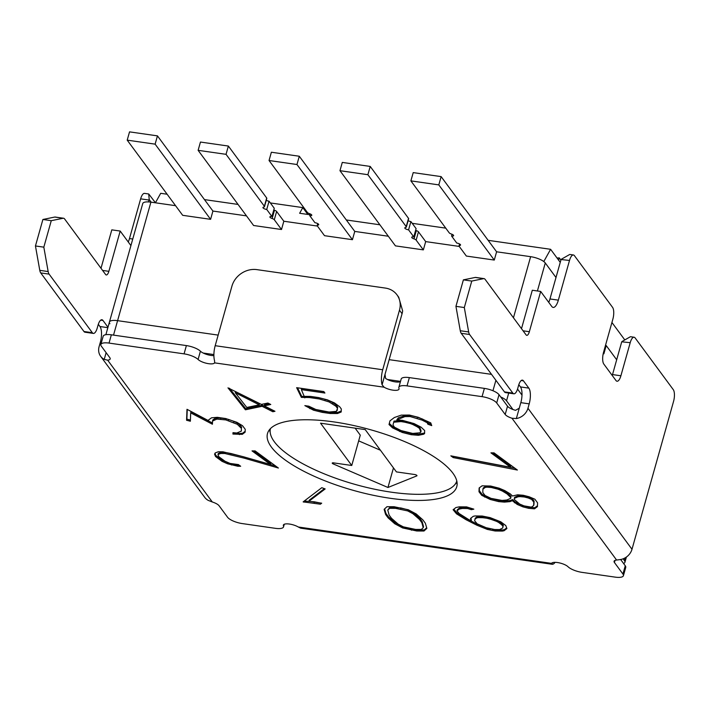 <?xml version="1.0" encoding="UTF-8"?>
<svg xmlns="http://www.w3.org/2000/svg" width="709" height="709" viewBox="0 0 709 709"><rect width="100%" height="100%" fill="white"/><g stroke="black" fill="none" stroke-linecap="round" stroke-linejoin="round"><path stroke-width="1.06" d="M210.6 219.329L182.674 215.314L127.203 140.143L129.534 131.865L157.451 135.871L212.922 211.052L210.6 219.329L155.129 144.149L157.451 135.871M555.998 277.511L545.274 262.977A12.097 3.882 -164.3 0 0 530.633 256.676L496.601 251.792L494.279 260.061L466.354 256.055L459.14 246.28A3.022 0.966 -164.3 0 1 459.024 245.863L459.556 243.967M616.688 359.764L606.195 345.549A30.248 9.696 -164.3 0 0 605.495 345.398M606.195 345.549L603.873 353.826L603.341 353.109M388.328 236.239L354.766 231.418L352.435 239.695L324.518 235.689L317.304 225.905A3.022 0.966 -164.3 0 1 317.18 225.489L317.712 223.592M317.41 226.056L283.83 221.235L281.508 229.512L253.592 225.497L198.121 150.326L200.452 142.048L228.369 146.054L266.69 197.997A3.022 0.966 -164.3 0 1 266.806 198.405L264.484 206.682A3.022 0.966 -164.3 0 0 264.368 206.266L266.69 197.997M459.246 246.422L425.684 241.601L423.353 249.878L395.436 245.872L339.966 170.692L342.287 162.414L370.213 166.429L408.526 218.354A3.022 0.966 -164.3 0 1 408.65 218.771L406.319 227.048A3.022 0.966 -164.3 0 0 406.204 226.632L408.526 218.354M175.575 205.69L150.911 202.145A12.097 3.882 -164.3 0 0 142.731 203.572L109.416 322.09A12.097 3.882 15.7 0 1 117.597 320.663L218.177 335.109L117.597 320.663L113.529 335.118M246.493 215.873L212.922 211.052M270.351 202.942L302.796 207.604L299.641 213.267L309.984 214.747M346.311 219.967L379.882 224.788M543.785 261.55L550.609 249.302L560.252 262.374M238.038 204.422L204.476 199.601M167.12 194.231L160.704 193.309L155.422 202.792M550.609 249.302L488.146 240.333M611.929 322.489L624.363 339.327M302.796 207.604L307.839 214.446M412.186 223.317L445.757 228.138M557.052 258.032L559.259 257.863L560.899 260.079M558.612 260.15L559.259 257.863M109.895 323.756A12.097 3.882 15.7 0 1 109.416 322.09A12.097 3.882 15.7 0 1 117.597 320.663L150.911 202.145M389.152 359.658L491.514 374.361L389.152 359.658M517.535 389.055L521.984 395.09L517.535 389.055M623.574 563.478A12.097 3.882 -164.3 0 0 624.921 562.272A12.097 3.882 -164.3 0 0 624.443 560.606L623.122 558.816M512.953 409.501L506.536 400.807A12.097 3.882 -164.3 0 0 500.705 396.969M400.514 381.38L387.469 379.501M213.896 354.58L203.191 353.038M456.8 480.994A96.787 31.028 15.7 0 1 391.421 492.197A96.787 31.028 15.7 0 1 270.448 428.617M333.159 463.89L387.956 487.491L416.786 475.899A1.817 0.585 -164.3 0 0 416.981 475.721A1.817 0.585 -164.3 0 0 414.712 474.525L396.42 471.902L365.215 429.601L320.539 423.184L351.753 465.485L333.46 462.862A1.817 0.585 -164.3 0 0 332.229 463.074A1.817 0.585 -164.3 0 0 333.159 463.89L333.452 462.862M355.112 428.147L360.278 435.149L351.753 465.485M358.665 440.865L380.441 450.242M393.468 467.896L387.956 487.491M455.089 484.3A98.303 31.515 -164.3 0 0 457.048 482.324M333.957 421.926A98.303 31.515 15.7 0 1 456.764 486.711A98.303 31.515 15.7 0 1 390.304 498.294A98.303 31.515 15.7 0 1 267.497 433.509A98.303 31.515 15.7 0 1 333.957 421.926M283.822 524.509L283.432 525.883A9.075 2.907 15.7 0 1 283.361 525.121A9.075 2.907 15.7 0 1 289.494 524.057A9.075 2.907 15.7 0 1 298.285 527L300.651 528.152A13.311 4.803 98.2 0 0 300.776 528.178L552.063 564.267A13.311 4.803 -81.8 0 1 551.939 564.24L551.513 563.363A9.075 2.907 15.7 0 1 557.531 562.547A9.075 2.907 15.7 0 1 568.051 566.757A12.097 3.882 15.7 0 0 582.08 572.376L615.226 577.135A12.097 3.882 15.7 0 0 623.406 575.708A12.097 3.882 15.7 0 0 622.927 574.042L614.437 562.521A9.075 2.907 15.7 0 1 614.074 561.271A9.075 2.907 15.7 0 1 616.6 560.048L620.384 559.569A13.311 11.654 -36.4 0 0 631.994 549.271L673.55 401.436A9.075 3.279 -81.8 0 0 673.275 389.64L635.131 337.936A9.075 3.279 -81.8 0 0 634.094 337.227A9.075 3.279 -81.8 0 0 630.204 342.686L620.898 375.779A9.075 3.279 -81.8 0 1 617.007 381.238A9.075 3.279 -81.8 0 1 615.97 380.529L603.829 364.08A9.075 3.279 -81.8 0 1 603.554 352.284L612.86 319.183A9.075 3.279 -81.8 0 0 612.585 307.387L574.441 255.683A9.075 3.279 -81.8 0 0 573.404 254.974A9.075 3.279 -81.8 0 0 569.513 260.433L561.041 259.556L549.971 298.95L558.346 300.146L569.513 260.433M552.364 562.733L551.939 564.24L551.513 563.363L298.285 527M148.5 201.905L149.023 200.044A9.075 3.279 -81.8 0 1 149.182 199.504L148.739 193.991L144.539 193.389A9.075 3.279 98.2 0 0 140.639 198.848L129.481 238.561A12.097 4.369 98.2 0 1 128.249 241.973M631.994 549.271L527.957 408.269L529.198 403.855L520.823 402.65A12.097 4.369 98.2 0 0 520.45 386.919L518.802 384.686M215.19 345.7L231.94 286.126A21.173 18.54 143.6 0 1 256.915 269.633L385.35 288.076A21.173 18.54 143.6 0 1 396.96 294.811A21.173 18.54 143.6 0 1 399.468 310.188L382.718 369.761L215.19 345.7A13.311 4.803 98.2 0 0 214.561 360.73L214.632 362.866L384.092 387.203A9.075 2.907 15.7 0 0 393.282 390.207A9.075 2.907 15.7 0 0 399.025 389.081A9.075 2.907 15.7 0 0 398.945 388.319A12.097 3.882 15.7 0 1 398.848 387.3L401.179 379.031A12.097 3.882 15.7 0 1 409.359 377.605L484.389 388.381A12.097 3.882 15.7 0 1 499.021 394.683L507.52 406.195A9.075 2.907 -164.3 0 0 515.558 410.325L519.272 408.171L520.823 402.65M527.957 408.269A13.311 11.654 143.6 0 1 516.347 418.567L511.96 418.23A9.075 2.907 15.7 0 1 505.189 414.473L507.52 406.195M101.44 342.429L100.332 342.27L99.092 346.683A13.311 11.654 -36.4 0 0 100.669 356.343A13.311 11.654 -36.4 0 0 104.232 359.383L106.12 352.665M100.332 342.27A12.097 4.369 98.2 0 0 99.96 326.53L98.312 324.297M93.366 333.416L84.991 332.211A9.075 3.279 -81.8 0 1 83.954 331.502L40.723 272.912A9.075 3.279 -81.8 0 1 39.784 270.351L35.45 245.961L42.895 219.48L54.77 217.051A9.075 3.279 -81.8 0 1 55.196 217.043L63.571 218.248A9.075 3.279 98.2 0 0 63.145 218.257L51.27 220.685L43.825 247.157L48.159 271.556A9.075 3.279 98.2 0 0 49.098 274.117L92.338 332.707A9.075 3.279 98.2 0 0 93.366 333.416A9.075 3.279 98.2 0 0 97.257 327.957L98.037 325.201A9.075 3.279 -81.8 0 1 101.928 319.741A9.075 3.279 -81.8 0 1 102.965 320.45L107.972 327.239M101.006 268.286L111.809 229.858L120.193 231.054L108.867 271.325A6.053 2.18 -81.8 0 1 106.279 274.959A6.053 2.18 -81.8 0 1 105.588 274.489L64.608 218.948A9.075 3.279 98.2 0 0 63.571 218.248M149.182 199.504L151.159 202.18M130.917 245.598L120.193 231.054M558.346 300.146A12.097 4.369 -81.8 0 1 553.162 307.422A12.097 4.369 -81.8 0 1 551.779 306.483L540.683 291.443L529.357 331.706A6.053 2.18 -81.8 0 1 526.769 335.348A6.053 2.18 -81.8 0 1 526.078 334.878L485.098 279.337A9.075 3.279 98.2 0 0 484.061 278.628A9.075 3.279 98.2 0 0 483.635 278.646L471.76 281.065L464.315 307.546L468.658 331.936A9.075 3.279 98.2 0 0 469.588 334.497L512.829 393.096A9.075 3.279 98.2 0 0 513.865 393.796A9.075 3.279 98.2 0 0 517.756 388.346L518.527 385.59A9.075 3.279 -81.8 0 1 522.418 380.13A9.075 3.279 -81.8 0 1 523.455 380.839L521.221 380.52M520.45 386.919L528.834 388.124L523.455 380.839M528.834 388.124A12.097 4.369 -81.8 0 1 529.198 403.855M469.588 334.497L461.213 333.292L504.454 391.891L512.829 393.096M461.213 333.292A9.075 3.279 -81.8 0 1 460.274 330.74L468.658 331.936M483.635 278.646L475.26 277.441L463.385 279.86L455.94 306.341L460.274 330.74M475.26 277.441A9.075 3.279 -81.8 0 1 475.686 277.423L484.061 278.628M540.683 291.443L532.308 290.238L521.496 328.675M548.739 302.362A12.097 4.369 98.2 0 0 549.971 298.95M612.248 375.478A9.075 3.279 98.2 0 0 612.523 374.582L621.731 341.809L630.204 342.686M513.865 393.796L505.482 392.6A9.075 3.279 -81.8 0 1 504.454 391.891M269.544 429.619A98.303 31.515 -164.3 0 0 270.182 432.322M620.65 559.525L625.258 565.764A12.097 3.882 15.7 0 1 625.737 567.439L623.406 575.708M100.669 356.343L204.706 497.346A13.311 11.654 -36.4 0 0 208.269 500.386L212.301 501.99L107.662 360.172A9.075 2.907 15.7 0 0 110.187 358.949A9.075 2.907 15.7 0 0 109.833 357.699L101.334 346.178A12.097 3.882 15.7 0 1 100.855 344.512L103.177 336.234A12.097 3.882 15.7 0 1 111.357 334.808L186.387 345.584A12.097 3.882 15.7 0 1 200.417 351.203A9.075 2.907 -164.3 0 0 213.896 355.608M396.96 294.811L398.706 297.177L402.641 310.923A21.173 18.54 143.6 0 1 402.065 313.715L385.014 374.387L385.581 378.393A9.075 2.907 -164.3 0 0 400.434 381.672M484.389 388.381L482.058 396.65A12.097 3.882 15.7 0 1 496.699 402.96L505.189 414.473M482.058 396.65L407.028 385.882L409.359 377.605M398.848 387.3A12.097 3.882 15.7 0 1 407.028 385.882M384.092 387.203L382.089 384.792A13.311 4.803 -81.8 0 1 382.718 369.761M214.747 362.6L214.632 362.866A9.075 2.907 15.7 0 1 207.143 363.433A9.075 2.907 15.7 0 1 198.086 359.472L200.417 351.203M186.387 345.584L184.065 353.862A12.097 3.882 15.7 0 1 198.086 359.472M184.065 353.862L109.035 343.085L111.357 334.808M100.855 344.512A12.097 3.882 15.7 0 1 109.035 343.085M107.662 360.172L104.232 359.383M212.301 501.99A9.075 2.907 15.7 0 1 219.072 505.747L227.571 517.26A12.097 3.882 15.7 0 0 242.203 523.57L275.349 528.329A12.097 3.882 15.7 0 0 283.529 526.902A12.097 3.882 15.7 0 0 283.432 525.883M453.104 509.736L456.534 513.839L465.999 519.688L476.962 525.245L487.331 529.41L495.166 530.997L502.406 531.076L504.134 530.713L506.908 528.533L505.783 525.546L500.784 521.815L490.132 517.623L482.217 516.037L474.968 515.948L473.24 516.312L470.475 518.492L471.379 520.885L468.286 519.316L459.166 513.546L456.986 510.87L459.157 509.115L462.312 508.45L467.692 508.548L471.361 509.674L473.842 509.159L466.619 506.9L459.272 506.846L455.931 507.538L453.104 509.736M453.211 457.589L517.375 470.04L494.049 452.874L490.947 452.856L510.524 467.258L450.835 455.843L453.211 457.589L453.281 456.304M337.431 413.524L341.18 412.009L341.321 408.987L339.638 406.709L334.48 402.925L327.319 399.832L318.456 397.554L310.498 396.411L304.188 396.366L301.378 389.649L324.908 393.034L323.836 391.581L296.637 387.672L301.36 397.377L309.168 397.51L319.378 398.981L329.144 401.95L335.889 406.204L337.502 408.393L336.367 411.388L329.011 412.035L315.824 409.483L308.778 406.186L304.843 405.619L313.475 410.174L322.267 412.363L330.234 413.507L337.431 413.524L337.741 412.425L330.545 412.408L330.234 413.507M242.54 425.728L236.948 422.342L225.701 418.532L217.273 417.326L211.495 417.823L208.57 419.976L208.543 420.694L186.99 409.306L186.573 420.26L190.367 421.226L190.694 412.877L212.416 424.23L212.54 421.04L216.857 419.09L225.87 419.923L237.311 424.301L241.432 428.404L241.335 431.107L236.833 433.004L232.986 432.667L232.933 434.068L242.31 434.333L245.137 432.162L245.243 429.317L242.54 425.728M308.929 501.281L325.165 488.935L321.789 487.695L303.142 501.883L320.371 504.196L321.691 503.195L308.929 501.281L309.239 500.182L324.403 488.652M426.862 528.382L425.338 523.215L422.856 519.857L416.218 513.954L408.322 509.771L394.151 506.731L386.972 506.705L384.127 509.346L385.625 514.504L388.107 517.871L394.771 523.774L402.641 527.948L416.812 530.997L423.991 531.014L426.862 528.382M244.304 458.182L278.389 468.029L255.125 450.915L252.023 450.889L270.501 464.484L242.974 456.631L222.989 451.81L218.257 451.766L215.217 452.936L214.561 454.15L215.545 456.543L222.041 461.329L227.554 463.783L237.807 466.247L240.67 466.265L238.392 464.581L230.053 463.429L224.966 461.222L218.833 456.72L217.964 454.531L220.685 453.476L224.886 453.503L244.304 458.182L244.605 457.092M274.968 411.282L264.244 405.858L270.758 404.493L267.896 403.04L261.382 404.405L227.979 387.858L245.429 409.793L262.108 406.301L272.832 411.734L274.968 411.282M411.185 434.706L418.381 435.308L423.681 434.227L424.594 433.527L424.656 430.531L421.093 427.173L414.065 423.583L402.49 420.357L396.783 419.888L404.91 416.617L410.112 416.546L422.147 420.136L427.27 422.786L427.828 424.195L431.737 425.622L430.762 422.883L418.275 417.291L409.377 415.049L401.276 415.119L394.346 417.53L389.941 420.871L389.019 424.54L392.582 427.89L402.358 432.481L411.185 434.706L411.495 433.598L402.668 431.373L402.358 432.481M481.695 495.316L490.158 499.446L498.64 501.609L504.383 502.114L510.037 501.626L512.297 500.669L517.26 504.454L522.879 506.855L528.657 508.326L534.515 508.823L537.44 506.625L537.582 502.858L534.887 499.216L529.109 496.761L523.331 495.29L517.632 494.802L512.474 496.008L510.329 493.934L504.826 490.61L499.163 488.2L490.681 486.037L482.058 485.825L479.142 487.969L478.992 491.745L481.695 495.316L482.005 494.217L479.302 490.637L478.992 491.745M555.076 562.352A13.311 4.803 -81.8 0 1 552.063 564.267M465.999 519.688L466.309 518.58L456.844 512.74L456.534 513.839M456.844 512.74L453.857 509.151M471.848 508.539L471.361 509.674M471.671 508.575L468.002 507.44L467.692 508.548M468.002 507.44L462.623 507.352L462.312 508.45M462.623 507.352L459.467 508.007L459.157 509.115M459.467 508.007L457.296 509.771L456.986 510.87M471.033 518.049L471.379 520.885M506.66 527.877L504.445 529.614L504.134 530.713M504.445 529.614L502.716 529.969L502.406 531.076M502.716 529.969L495.476 529.889L495.166 530.997M490.796 528.949L487.641 528.311L487.331 529.41M495.476 529.889L492.046 529.198M487.641 528.311L477.272 524.137L476.962 525.245M477.272 524.137L466.309 518.58M516.125 469.128L515.984 469.633M514.973 468.277L453.521 456.481M492.782 452.865L510.834 466.159L510.524 467.258M341.224 411.016L337.741 412.425M330.545 412.408L322.577 411.264L322.267 412.363M322.577 411.264L313.786 409.075L313.475 410.174M313.786 409.075L310.125 407.551L309.815 408.65M310.125 407.551L307.617 406.018M337.502 408.393L337.129 410.617M337.812 407.285L336.199 405.096L335.889 406.204M336.199 405.096L332.902 402.694L332.592 403.793M332.902 402.694L329.455 400.842L329.144 401.95M329.455 400.842L325.218 399.335L324.908 400.434M325.218 399.335L319.688 397.873L319.378 398.981M319.688 397.873L309.478 396.411L309.168 397.51M309.478 396.411L305.083 396.765L304.773 397.864M305.083 396.765L301.671 396.278L301.36 397.377M301.671 396.278L297.55 387.805M323.96 391.749L301.688 388.55L301.378 389.649M245.163 431.267L242.62 433.234L242.31 434.333M242.62 433.234L239.739 433.518L239.429 434.626M239.739 433.518L233.243 432.96L232.933 434.068M241.432 428.404L241.335 431.107M241.742 427.297L239.988 425.054L239.677 426.162M239.988 425.054L237.621 423.193L237.311 424.301M237.621 423.193L233.988 421.43L233.678 422.537M233.988 421.43L228.741 419.48L228.431 420.579M228.741 419.48L226.18 418.824L225.87 419.923M226.18 418.824L220.907 418.097L220.596 419.205M220.907 418.097L217.167 417.982L216.857 419.09M217.167 417.982L214.712 418.62L214.402 419.719M214.712 418.62L212.842 419.941L212.54 421.04M212.461 422.989L190.996 411.778L190.694 412.877M190.411 420.047L186.884 419.152L186.573 420.26M186.884 419.152L187.256 409.439M208.783 419.825L208.543 420.694M320.778 503.009L320.371 504.196M320.681 503.089L314.379 501.812L314.069 502.92M304.134 501.121L303.851 502.14M314.379 501.812L304.241 501.041M423.991 531.014L424.301 529.915L426.676 527.735M416.812 530.997L417.122 529.889L424.301 529.915M411.486 530.226L411.796 529.127L417.122 529.889M402.641 527.948L402.951 526.849L411.796 529.127M394.771 523.774L395.081 522.666L402.951 526.849M388.107 517.871L388.417 516.764L395.081 522.666M385.625 514.504L385.935 513.405L388.417 516.764M384.624 508.885L385.935 513.405M275.721 466.07L249.985 458.626M243.878 456.888L231.072 453.547L230.762 454.655M231.072 453.547L225.196 452.404L224.886 453.503M225.196 452.404L220.995 452.369L220.685 453.476M220.995 452.369L218.275 453.423L217.964 454.531M239.163 465.148L238.118 465.139L237.807 466.247M238.118 465.139L231.834 463.925L231.524 465.024M229.548 463.207L227.864 462.676L227.554 463.783M231.834 463.925L230.585 463.526M227.864 462.676L222.351 460.23L222.041 461.329M222.351 460.23L215.855 455.444L215.545 456.543M215.855 455.444L214.995 453.343M253.849 450.906L270.811 463.385L270.501 464.484M269.305 403.758L264.554 404.75L264.244 405.858M273.523 410.555L272.832 411.734M273.142 410.626L262.419 405.193L262.108 406.301M262.419 405.193L245.739 408.694L245.429 409.793M245.739 408.694L229.468 388.248M423.681 434.227L423.991 433.128L418.691 434.209L418.381 435.308M418.691 434.209L411.495 433.598M402.668 431.373L399.929 430.372L399.619 431.48M399.929 430.372L392.892 426.783L392.582 427.89M392.892 426.783L389.33 423.441L389.019 424.54M389.33 423.441L389.977 420.845M431.24 424.221L428.139 423.087L427.828 424.195M428.139 423.087L427.58 421.687L427.27 422.786M427.58 421.687L422.458 419.037L422.147 420.136M422.458 419.037L417.468 417.202L417.158 418.31M417.468 417.202L410.422 415.447L410.112 416.546M410.422 415.447L405.22 415.518L404.91 416.617M405.22 415.518L398.334 417.84L398.024 418.948M398.334 417.84L396.783 419.888M424.611 432.65L423.991 433.128M490.158 499.446L490.468 498.347L484.859 495.963L484.548 497.062M484.859 495.963L482.005 494.217M479.302 490.637L479.417 487.774M537.475 505.73L534.825 507.724L534.515 508.823M534.825 507.724L528.967 507.219L528.657 508.326M528.967 507.219L523.189 505.747L522.879 506.855M523.189 505.747L517.57 503.355L517.26 504.454M517.57 503.355L514.716 501.635L514.406 502.734M514.716 501.635L512.607 499.561L512.297 500.669M512.607 499.561L510.347 500.519L510.037 501.626M510.347 500.519L504.684 501.015L504.383 502.114M504.684 501.015L498.95 500.51L498.64 501.609M498.95 500.51L490.468 498.347M148.739 193.991L155.448 202.747M573.404 254.974L569.752 254.451L561.324 259.255M634.094 337.227L630.443 336.704L622.015 341.508M476.918 516.843L475.243 518.217L474.933 519.325L476.608 517.951L476.918 516.843L482.997 516.595L487.083 517.109L496.717 520.184L501.857 523.57L503.319 525.298L502.69 528.037L499.579 529.579L494.66 529.526L486.17 527.709L477.139 523.8L474.64 520.752L474.933 519.325M419.781 518.341L419.471 519.449L412.824 513.635L407.684 510.914L395.454 508.335L389.649 508.326L387.77 510.037L389.959 507.227L400.86 507.963L407.994 509.815L413.134 512.536L419.781 518.341L422.156 521.558L423.521 526.61L423.211 527.718L421.846 522.666L422.156 521.558M259.556 403.749L235.565 391.598L235.255 392.706L259.246 404.857L259.556 403.749M401.321 420.472L394.018 421.119L393.708 422.218L401.01 421.571L401.321 420.472L413.001 423.353L419.763 427.235L421.128 431.09L420.047 432.774L412.735 433.438L401.037 430.567L394.461 427.19L392.99 424.992L393.708 422.218M518.323 495.68L514.654 497.266L514.344 498.365L518.013 496.787L518.323 495.68L520.3 495.502L524.651 495.892L532.016 498.356L534.09 501.086L533.957 504.436L533.647 505.535L531.413 507.165L523.995 505.871L519.697 504.055L514.3 499.482L514.344 498.365M485.683 486.241L483.228 488.022L482.918 489.13L485.373 487.349L485.683 486.241L487.438 486.073L491.78 486.436L502.663 489.946L507.289 492.755L511.038 496.397L510.693 498.321L506.74 500.022L501.99 500.43L491.045 498.374L485.062 495.494L482.794 492.507L482.918 489.13M476.608 517.951L478.132 517.632L478.442 516.524M478.132 517.632L482.687 517.703L482.997 516.595M482.687 517.703L486.773 518.208L487.083 517.109M486.773 518.208L491.151 519.405L491.461 518.306M491.151 519.405L496.406 521.283L496.717 520.184M496.406 521.283L498.462 522.329L498.773 521.221M498.462 522.329L501.547 524.669L501.857 523.57M501.547 524.669L503.009 526.397L503.319 525.298M503.009 526.397L502.69 528.037M412.824 513.635L413.134 512.536M407.684 510.914L407.994 509.815M400.55 509.071L400.86 507.963M395.454 508.335L395.764 507.236M389.649 508.326L389.959 507.227M387.77 510.037L389.144 515.089L391.51 518.306L398.157 524.119L403.306 526.84L415.563 529.419L421.341 529.428L423.211 527.718M421.846 522.666L419.471 519.449M259.246 404.857L246.794 407.462L235.255 392.706M401.01 421.571L404.768 422.192L405.078 421.093M404.768 422.192L410.245 423.557L410.555 422.458M410.245 423.557L412.691 424.461L413.001 423.353M412.691 424.461L417.025 426.694L417.335 425.586M417.025 426.694L419.453 428.333L419.763 427.235M419.453 428.333L420.818 432.189M518.013 496.787L519.989 496.61L520.3 495.502M519.989 496.61L524.341 496.991L524.651 495.892M524.341 496.991L528.232 497.984L528.542 496.885M528.232 497.984L531.706 499.464L532.016 498.356M531.706 499.464L533.78 502.194L534.09 501.086M533.78 502.194L533.647 505.535M485.373 487.349L487.127 487.172L487.438 486.073M487.127 487.172L491.47 487.535L491.78 486.436M491.47 487.535L498.108 489.228L498.418 488.129M498.108 489.228L502.353 491.053L502.663 489.946M502.353 491.053L506.979 493.854L507.289 492.755M506.979 493.854L510.728 497.505L511.038 496.397M510.728 497.505L510.693 498.321M463.385 279.86L471.76 281.065M455.94 306.341L464.315 307.546M51.27 220.685L42.895 219.48M43.825 247.157L35.45 245.961M408.118 220.667A3.022 0.966 -164.3 0 0 410.901 221.571L416.103 228.617L413.772 236.895A3.022 0.966 -164.3 0 0 411.725 237.249A3.022 0.966 -164.3 0 0 413.994 238.88L416.325 230.611A3.022 0.966 -164.3 0 1 415.616 230.345M423.353 249.878L416.139 240.103L418.47 231.825A3.022 0.966 -164.3 0 0 416.325 230.611M418.47 231.825L425.684 241.601M438.809 184.889L441.131 176.612L413.214 172.606L410.883 180.875L438.809 184.889L494.279 260.061M441.131 176.612L496.601 251.792M266.274 200.301A3.022 0.966 -164.3 0 0 269.057 201.196L274.259 208.251L271.937 216.52A3.022 0.966 -164.3 0 0 269.89 216.883A3.022 0.966 -164.3 0 0 272.159 218.514L274.48 210.245A3.022 0.966 -164.3 0 1 273.771 209.979M281.508 229.512L274.303 219.737L276.625 211.459A3.022 0.966 -164.3 0 0 274.48 210.245M276.625 211.459L283.83 221.235M352.435 239.695L296.965 164.515L299.295 156.246L271.37 152.231L269.048 160.509L307.369 212.443A3.022 0.966 -164.3 0 0 309.505 213.657A3.022 0.966 -164.3 0 1 311.774 215.288A3.022 0.966 -164.3 0 1 309.727 215.651L310.214 213.923M299.295 156.246L354.766 231.418M416.139 240.103A3.022 0.966 -164.3 0 0 413.994 238.88M406.319 227.048A3.022 0.966 -164.3 0 1 405.557 227.447A3.022 0.966 -164.3 0 0 404.795 227.846A3.022 0.966 -164.3 0 0 408.57 229.84L413.772 236.895M339.966 170.692L367.882 174.698L406.204 226.632M296.965 164.515L269.048 160.509M317.18 225.489A3.022 0.966 -164.3 0 1 317.942 225.09A3.022 0.966 -164.3 0 0 318.713 224.691A3.022 0.966 -164.3 0 0 314.929 222.697L309.727 215.651M274.303 219.737A3.022 0.966 -164.3 0 0 272.159 218.514M264.484 206.682A3.022 0.966 -164.3 0 1 263.721 207.081A3.022 0.966 -164.3 0 0 262.95 207.48A3.022 0.966 -164.3 0 0 266.735 209.474L271.937 216.52M198.121 150.326L226.047 154.332L264.368 206.266M155.129 144.149L127.203 140.143M459.024 245.863A3.022 0.966 -164.3 0 1 459.786 245.456A3.022 0.966 -164.3 0 0 460.549 245.057A3.022 0.966 -164.3 0 0 456.773 243.063L451.571 236.017A3.022 0.966 -164.3 0 0 453.618 235.663A3.022 0.966 -164.3 0 0 451.349 234.023A3.022 0.966 -164.3 0 1 449.205 232.809L410.883 180.875M266.735 209.474L269.057 201.196M226.047 154.332L228.369 146.054M451.571 236.017L452.058 234.289M408.57 229.84L410.901 221.571M367.882 174.698L370.213 166.429M530.633 256.676L513.458 317.783M545.274 262.977L537.404 290.974M495.892 380.29L492.95 390.739M508.707 393.061L506.536 400.807M625.232 557.797L624.443 560.606M132.76 239.03L129.481 238.561M140.639 198.848L149.023 200.044M519.272 408.171L516.347 418.567M499.021 394.683L496.699 402.96M382.089 384.792L385.014 374.387M625.258 565.764L622.927 574.042M614.437 562.521L615.031 560.394M511.96 418.23L616.6 560.048M399.468 310.188L402.065 313.715M620.898 375.779L612.523 374.582M523.074 330.811L529.357 331.706M63.145 218.257L54.77 217.051M48.159 271.556L39.784 270.351M49.098 274.117L40.723 272.912M92.338 332.707L83.954 331.502M102.965 320.45L100.731 320.131M107.848 327.664L99.96 326.53M108.867 271.325L102.583 270.421M317.942 225.09L318.27 223.955M459.786 245.456L460.106 244.321M109.416 322.09L105.88 334.692M626.393 557.061L624.921 562.272M284.274 524.261L283.529 526.902"/></g></svg>
